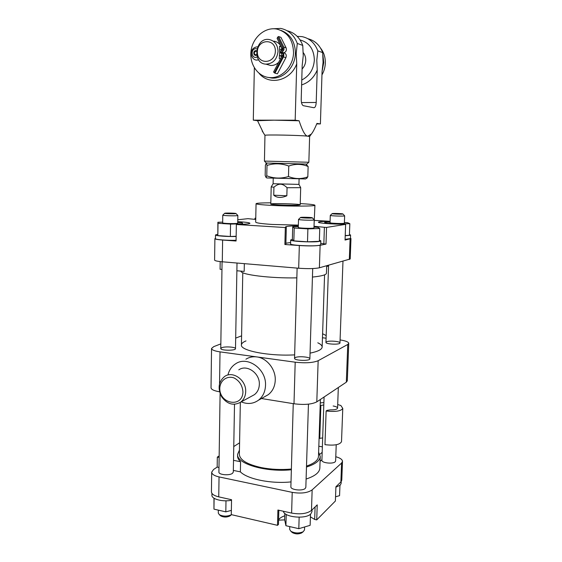 <?xml version="1.0" encoding="UTF-8"?>
<svg xmlns="http://www.w3.org/2000/svg" width="562" height="562" viewBox="0 0 562 562"><rect width="100%" height="100%" fill="white"/><g stroke="black" fill="none" stroke-linecap="round" stroke-linejoin="round"><path stroke-width="0.84" d="M298.956 205.074C293.49 205.643 269.908 204.772 270.786 204.041C270.217 203.093 300.818 203.894 300.199 204.814L298.956 205.074M310.498 514.188L310.133 525.329L298.808 528.68L285.918 525.709L284.632 519.541L284.801 513.387M286.234 514.413L285.918 525.709M299.153 517.202L298.808 528.68M339.954 485.406L339.56 495.67L335.542 496.78M231.361 510.394L225.812 511.856L213.953 509.123L213.967 498.185M214.108 498.276L213.953 509.123M225.994 500.805L225.812 511.856M298.31 226.69L292.704 226.851L294.207 228.032L307.892 228.882L319.764 228.509L317.811 227.329L314.003 227.097M298.52 219.419L298.289 227.462C297.832 228.088 310.554 228.643 313.371 228.123L313.982 227.905L314.235 219.854L313.624 220.044C310.807 220.494 298.064 219.96 298.52 219.419L300.537 217.508M319.764 228.509L319.349 241.316L307.505 241.815L307.892 228.882M307.505 241.815L293.849 240.873L294.207 228.032M293.849 240.873L292.359 239.468L292.704 226.851M330.063 222.088L324.738 222.222L326.641 223.219L339.329 223.957L349.838 223.676L347.569 222.671L344.401 222.489M330.294 215.387L330.042 222.728C329.62 223.255 341.563 223.774 343.916 223.332L344.373 223.17L344.647 215.822L344.19 215.963C341.837 216.342 329.873 215.85 330.294 215.387L332.149 213.651M349.838 223.676L349.402 235.352L345.223 235.513M324.703 223.395L324.738 222.222M255.759 218.182L254.972 218.197L255.738 219.096M254.951 219.377L254.972 218.197M222.671 222.152L217.88 222.264L218.014 223.311L230.546 224.083L242.686 223.781L242.138 222.728L237.733 222.461M222.777 215.148L222.657 222.861C222.257 223.409 233.609 223.859 236.834 223.423L237.719 223.184L237.859 215.478L236.967 215.682C233.743 216.054 222.369 215.625 222.777 215.148L224.695 213.307M236.152 236.272L230.343 236.476L230.546 224.083M242.679 224.252L242.686 223.781M230.343 236.476L217.838 235.611L218.014 223.311M217.838 235.611L217.88 222.264M308.447 404.155L305.84 487.317L305.229 488.441C302.468 491.286 290.371 489.867 290.877 486.769L293.252 403.649M312.332 217.838L314.235 219.854M311.868 217.972C309.564 218.316 299.307 217.838 300.6 217.452C301.26 217.044 311.636 217.332 312.268 217.775L311.868 217.972M319.385 240.199L320.832 240.845L319.701 241.337C314.404 242.594 289.746 241.421 290.687 239.981L292.359 239.384M320.832 240.845L320.705 244.744L319.574 245.264C314.277 246.592 289.641 245.397 290.582 243.873L290.687 239.981M312.036 509.896L311.98 511.617L310.849 513.879C305.981 519.45 284.077 517.321 283.381 511.251M304.59 526.973L304.499 529.931L303.185 531.736C299.019 533.514 294.91 533.359 290.863 531.266L289.655 529.362L289.739 526.594M302.11 532.565L301.597 532.966C298.478 534.3 295.401 534.181 292.366 532.607L291.882 532.172M336.224 444.76L335.626 460.966L335.163 461.809C332.83 464.247 321.436 462.919 321.907 460.285L324.077 397.011M342.918 213.974L344.647 215.822M342.567 214.073C340.649 214.368 331.081 213.932 332.191 213.609C332.725 213.265 342.356 213.553 342.869 213.932L342.567 214.073M349.431 234.495L350.576 235L349.726 235.373L345.209 235.752M350.576 235L350.442 238.562L345.075 239.363M341.204 481.592L341.141 483.411L340.277 485.118L335.9 487.191M234.509 404.331L233.307 472.08L232.436 473.359C229.324 475.838 218.499 474.792 218.913 472.073L220.093 393.597M236.005 213.553L237.859 215.478M235.33 213.701C232.717 213.989 223.606 213.602 224.744 213.258C225.341 212.879 235.373 213.096 235.956 213.504L235.33 213.701M236.152 236.504C227.02 236.743 215.077 235.815 215.513 234.93L217.712 234.291M236.082 240.297C226.964 240.564 215.028 239.602 215.457 238.667L215.513 234.93M231.537 500.257C222.812 502.112 211.467 499.133 211.923 495.213L211.951 493.387M230.364 515.6L231.46 514.687C227.399 516.576 223.367 516.59 219.363 514.722L218.295 513.099L218.344 510.134M229.921 515.965C226.879 517.391 223.866 517.398 220.866 516L220.437 515.635M278.836 510.24L278.464 524.444L277.502 525.329L277.909 510.036L291.615 513.085C300.431 514.595 307.056 513.71 311.481 510.429L317.228 504.866L316.722 519.899L335.388 501.023L335.914 486.755L340.881 481.943L341.773 480.187L342.49 461.374L341.605 463.032L312.149 489.874C307.716 492.965 301.07 493.787 292.212 492.354L219.047 476.92C214.305 475.824 211.853 474.23 211.698 472.15L213.602 469.46L217.171 467.092L217.318 457.103L219.131 457.468M211.698 472.15L211.431 491.82C211.586 494.026 214.024 495.712 218.744 496.864L231.544 499.716L231.284 514.63L277.502 525.329M316.722 519.899L314.678 519.443L315.099 506.931M314.678 519.443L310.414 516.843M284.737 515.804C281.78 516.822 279.736 518.136 278.583 519.752M335.781 456.723C340.129 457.925 342.363 459.477 342.49 461.374M318.823 446.221L322.37 446.867M233.518 460.334L240.564 461.739L240.374 471.855C247.533 479.14 271.01 483.98 291.011 481.908M217.171 467.092L218.983 467.465M233.335 470.408L240.374 471.855M319.862 454.279L322.181 452.361M320.08 461.297L321.928 459.73M239.44 450.078L237.6 454.314L237.571 456C237.536 457.946 238.534 459.857 240.564 461.739M217.318 457.103L219.159 455.923M233.757 446.558L239.581 442.821M237.6 454.314C236.237 463.601 265.271 472.445 291.362 469.762M306.473 467.022C315.366 464.226 319.961 460.714 320.242 456.477L318.626 452.15M240.339 402.399L239.363 454.293C239.756 459.969 247.09 464.402 261.358 467.598C271.081 469.481 281.091 469.958 291.383 469.038M306.501 466.088C314.249 463.439 318.24 460.201 318.485 456.365L320.389 399.463M306.093 479.049C314.973 476.14 319.56 472.487 319.848 468.097L320.242 456.477M244.337 263.648L244.189 271.411L236.876 270.765M221.962 269.437L220.079 269.268L220.192 261.583M328.559 265.981L326.684 266.507M326.712 265.77L326.452 273.251C326.255 274.874 321.583 276.146 312.437 277.066M296.848 277.867C270.217 278.443 240.269 274.642 240.993 271.13M237.782 219.77L247.94 218.667L255.731 219.44M214.895 238.66L214.6 260.087C214.782 260.775 217.346 261.344 222.292 261.794L298.682 268.236C307.934 268.875 314.839 268.727 319.392 267.793L350.203 258.991L350.976 238.583L345.054 240.051L345.63 224.357L326.557 227.42L326.002 244.07L320.122 245.306C315.563 246.016 308.636 246.093 299.335 245.538L284.878 244.498L285.327 227.54L236.363 224.505L236.068 241.007L222.615 240.044C217.649 239.658 215.077 239.201 214.895 238.66L215.464 238.288M314.446 220.409L329.17 221.245L329.142 222.109M350.456 238.218L350.976 238.583M298.352 225.109L272.324 224.456C261.625 223.753 256.075 222.974 255.675 222.102L256.061 203.697C256.469 204.301 262.04 204.884 272.781 205.453C291.502 206.43 315.858 206.268 314.924 205.242C314.467 204.666 309.578 204.118 300.234 203.592M314.924 205.242L314.109 223.901M270.814 202.819C261.463 202.861 256.546 203.149 256.061 203.697M284.709 519.892L278.576 520.152M320.747 243.395L326.002 244.07M285.896 243.213L290.617 242.531M284.878 244.498L285.868 244.315L286.318 227.399L285.545 226.943C286.044 226.261 290.301 225.889 298.331 225.826M237.747 221.681C245.432 222.102 249.493 222.636 249.935 223.283C249.549 223.908 245.39 224.266 237.452 224.371L236.363 224.505M285.327 227.54L286.318 227.399M314.032 226.268L324.393 227.294L323.845 243.915M324.393 227.294L326.557 227.42M345.63 224.357L343.572 224.231C331.763 224.203 317.902 223.065 318.422 222.215C318.745 221.709 322.075 221.421 328.398 221.358L328.37 222.13M328.398 221.358L329.17 221.245M286.852 195.78C281.337 198.133 276.968 197.943 273.743 195.204L273.933 187.209C276.307 185.116 278.513 184.111 280.557 184.203C282.602 184.266 284.765 185.439 287.063 187.729L286.852 195.78L273.743 195.204M299.089 179.081L298.942 184.399L300.691 187.666L287.063 187.729M273.933 187.209L271.193 186.893L270.786 204.041M298.942 184.399L273.111 183.725L273.237 178.4M305.925 164.055L266.248 163.015L306.88 164.076L305.861 164.062L308.131 166.514C301.857 163.844 295.401 163.683 288.763 166.036C281.485 163.317 274.228 163.12 267.006 165.446C266.634 163.725 266.283 163.163 265.945 163.781L265.39 165.354L265.166 175.414L266.037 177.43L266.767 175.801C273.856 178.554 281.091 178.793 288.482 176.524C294.973 179.13 301.415 179.229 307.821 176.819L306.409 178.442M305.475 178.955L266.873 177.95M308.131 166.514L307.821 176.819M288.763 166.036L288.482 176.524M267.006 165.446L266.767 175.801M320.621 48.206C323.874 52.399 325.44 57.359 325.328 63.084C325.166 67.307 324.042 71.248 321.963 74.894M282.117 55.505L281.056 52.863C282.932 53.228 283.536 54.458 282.869 56.558L274.361 72.779L273.575 72.006L282.047 55.835M279.736 52.118L281.457 52.083C283.662 52.793 284.337 54.409 283.466 56.931L274.951 73.158L274.361 72.779M282.398 52.392L283.894 52.87C286.086 53.58 286.753 55.181 285.889 57.689L277.41 73.805L274.951 73.158M281.056 52.863L279.686 52.912M286.1 47.826L280.944 37.373L278.576 36.516L283.754 47.032L286.1 47.826C286.838 50.348 286.051 52.013 283.733 52.821M279.736 51.03L281.14 50.973C282.798 50.538 283.388 49.414 282.897 47.622L277.712 37.113L278.576 36.516M277.122 38.406L277.712 37.113M281.288 52.076C283.677 51.311 284.498 49.625 283.754 47.032M257.185 56.903C251.769 59.895 249.942 48.852 255.829 48.669L256.953 48.824M256.701 55.041C253.708 57.036 252.415 50.756 255.787 50.622L256.574 50.777M256.623 54.577L255.619 54.851C253.792 53.58 253.876 52.364 255.879 51.205L256.518 51.332M281.864 48.037L281.169 49.407M280.705 55.624L281.302 57.247M280.494 58.799L279.258 58.546L279.743 51.971L279.497 46.26C279.981 45.936 280.747 46.484 281.801 47.903M293.533 52.505C293.427 66.309 281.773 78.504 270.027 77.598C258.204 77.12 249.205 64.419 251.031 51.009C252.647 37.584 264.807 26.899 276.574 29.027C287.379 31.844 293.027 39.67 293.533 52.505M267.203 64.504L270.617 65.459C273.582 65.635 276.251 64.609 278.626 62.368M280.656 45.592C278.949 43.077 276.694 41.595 273.891 41.152M278.035 51.423C277.003 59.53 272.956 63.766 265.896 64.138C251.769 63.618 255.197 37.057 269.184 39.523C274.79 40.829 277.747 44.791 278.035 51.423M322.911 55.35L323.754 62.558L322.286 70.292M280.923 30.355C290.287 34.022 295.113 41.616 295.401 53.13C295.296 66.864 283.684 78.989 271.987 78.083L267.491 77.296M303.255 52.631C304.962 54.788 305.791 57.359 305.742 60.338C305.58 63.745 304.358 66.632 302.082 69M275.359 51.212C275.078 64.377 256.953 64.897 257.354 51.894C257.473 38.862 275.717 38.005 275.359 51.212M264.442 161.097L264.962 135.344C264.203 134.529 299.876 135.217 307.821 136.18L311.369 134.051C312.915 132.175 314.769 128.628 316.94 123.415L320.396 123.928L316.729 123.914M263.318 132.773L257.551 120.711L273.989 120.17L299.089 120.781C302.489 131.101 305.405 136.236 307.821 136.18L309.62 136.538L311.369 134.051M264.379 161.09L308.784 162.263M257.551 120.711L253.293 120.149L295.183 120.198L299.089 120.781M295.183 120.198L296.736 63.843C290.533 80.921 269.331 85.937 259.152 73.404M254.347 67.84L253.293 120.149M296.736 63.843L296.209 53.397L297.291 43.45L302.749 45.417L303.241 55.736L302.18 65.501L301.218 99.326C301.253 102.937 301.97 105.066 303.347 105.698L313.891 107.721C315.205 107.623 315.977 105.874 316.209 102.46L317.221 70.074L316.799 60.246L317.818 50.861L322.672 52.61L323.066 62.326L322.068 71.55L320.396 123.928M271.776 28.831L280.712 28.409C288.587 30.088 294.116 35.104 297.291 43.45M287.098 30.734C294.537 32.596 299.75 37.492 302.749 45.417M317.221 70.074C313.933 77.689 308.735 82.635 301.625 84.918M300.059 39.909C309.226 42.536 313.989 49.252 314.355 60.064C313.624 69.421 309.43 76.067 301.766 80.008M297.193 36.361L302.033 36.621C309.55 38.237 314.811 42.986 317.818 50.861M307.955 38.743C314.966 40.576 319.869 45.199 322.672 52.61M241.231 401.858C247.505 404.436 253.237 403.895 258.436 400.235C262.875 396.716 265.236 391.777 265.517 385.42C266.521 368.995 247.364 355.458 235.576 363.832C231.706 366.361 229.17 370.056 227.954 374.91M245.917 359.195C249.191 357.172 252.816 356.413 256.792 356.919C266.845 358.043 275.759 369.192 275.261 380.179C274.98 386.382 272.654 391.215 268.285 394.664L264.667 396.716M251.832 396.077L254.389 394.679C257.494 392.276 259.145 388.876 259.335 384.471C260.016 373.238 246.844 363.986 238.801 369.852M245.692 391.665C246.367 380.06 232.83 370.456 224.603 376.477C218.47 381.703 217.501 388.504 221.688 396.87C227.294 404.282 233.609 406.059 240.641 402.181C243.824 399.715 245.51 396.21 245.692 391.665M242.946 391.869C242.426 385.49 239.468 380.853 234.087 377.952C227.02 375.402 220.163 380.39 219.791 388.194C219.363 404.19 242.658 408.16 242.946 391.869M318.155 360.713L316.799 401.858L346.325 382.181L347.766 344.471L318.155 360.713C313.097 362.806 305.44 363.298 295.19 362.195L220.023 351.868L219.545 383.684M219.433 391.335L219.538 391.791M261.449 398.528L293.996 403.769C304.161 405.04 311.762 404.401 316.799 401.858M326.178 335.577L322.602 333.73M322.462 337.755L326.086 338.198M295.212 357.615C298.113 355.929 310.287 356.926 309.873 358.83C310.196 361.183 294.074 360.663 294.544 358.331L295.212 357.615M326.445 341.837C328.889 340.396 340.354 341.324 339.968 342.939C340.256 344.906 325.51 344.309 325.946 342.37L326.445 341.837M221.709 347.709C224.976 346.248 235.857 347 235.492 348.672C235.85 350.821 220.36 350.66 220.768 348.51L221.709 347.709M245.987 340.916L245.994 340.916C243.016 342.125 241.491 343.466 241.421 344.942C240.122 350.653 269.1 356.364 294.643 354.868M317.79 342.799C320.705 344.162 322.152 345.581 322.152 347.056C321.956 349.501 317.923 351.531 310.048 353.14M347.766 344.471L348.749 343.347C348.517 341.942 345.623 340.797 340.08 339.919M241.59 335.83L235.682 338.12M220.838 343.881L213.736 346.635L211.544 348.475C211.733 349.922 214.558 351.053 220.023 351.868M219.426 391.77C214.003 390.822 211.207 389.48 211.024 387.745L211.544 348.475M348.749 343.347L347.309 380.818L346.325 382.181M342.771 408.398L341.513 441.669C339.848 444.767 334.327 445.764 324.962 444.668L326.129 411.005C335.563 412.002 341.106 411.138 342.771 408.398L340.853 405.511L337.699 404.542M333.161 405.989C335.971 406.488 337.439 407.197 337.565 408.124C337.088 409.375 334.692 409.951 330.386 409.86L327.007 410.379L326.129 411.005M320.185 405.546L323.803 404.977M319.083 438.522L322.672 437.868M323.881 402.603L320.277 402.877M292.212 492.354L291.615 513.085M219.047 476.92L218.744 496.864M312.149 489.874L311.481 510.429M341.605 463.032L340.881 481.943M299.335 245.538L298.682 268.236M222.615 240.044L222.292 261.794M350.098 238.99L349.325 259.518M320.122 245.306L319.392 267.793M282.869 56.558L282.293 55.568M285.889 57.689L283.466 56.931M282.272 48.866L282.897 47.622M281.14 50.973L282.25 48.817L277.087 38.335M316.209 102.46L301.485 102.586M295.19 362.195L293.996 403.769M319.764 438.325L320.874 405.371M297.122 268.102L294.544 358.331M312.704 268.552L309.873 358.83M301.597 532.966L303.185 531.736M292.366 532.607L290.863 531.266M328.587 265.25L325.946 342.37M342.975 261.274L339.968 342.939M338.324 387.513L337.565 408.124M222.074 261.773L220.768 348.51M237.016 263.03L235.492 348.672M220.866 516L219.363 514.722M242.777 272.703L241.421 344.942M324.576 274.839L322.152 347.056M300.691 187.666L300.199 204.814M273.118 183.732L271.214 186.872M305.321 179.039L307.056 178.084M267.02 178.042L266.037 177.43M267.266 163.043L266.311 163.577M282.117 55.575L279.286 55.673M282.082 49.372L279.602 49.463M258.569 59.698C251.664 62.649 246.915 48.501 257.108 46.836L257.635 46.857M256.082 51.212L256.518 51.346M265.896 64.138L270.617 65.459M270.027 77.598L271.987 78.083M308.847 162.256L309.62 136.538M264.962 135.344L262.152 130.946M306.88 164.076L308.791 162.249M266.248 163.015L264.435 161.09M268.285 394.664L258.436 400.235M254.389 394.679L240.641 402.181"/></g></svg>
